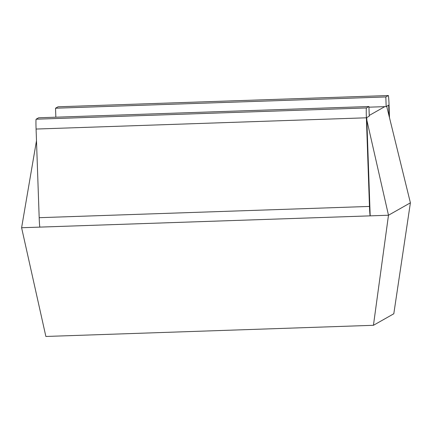 <?xml version="1.0" encoding="UTF-8"?>
<svg xmlns="http://www.w3.org/2000/svg" width="432" height="432" viewBox="0 0 432 432"><rect width="100%" height="100%" fill="white"/><g stroke="black" fill="none" stroke-linecap="round" stroke-linejoin="round"><path stroke-width="0.65" d="M369.241 115.447L384.799 106.639L368.95 107.179M386.689 106.299L410.4 202.824L393.8 313.772L373.437 325.301L388.487 215.233L410.4 202.824M366.844 120.155L388.487 215.233L370.186 215.854L366.752 117.58L369.263 116.159L368.928 106.526L38.637 117.779L36.126 119.2L366.422 107.946A9.644 0.389 88 0 0 366.379 117.796L369.473 206.437A9.644 0.389 88 0 0 370.181 215.86L39.89 227.113A9.644 0.389 -92 0 1 39.182 217.69L369.473 206.437M36.493 140.702L21.6 227.734L370.181 215.86A9.644 0.389 88 0 0 370.186 215.86M21.6 227.734L45.873 336.463L373.437 325.301M389.048 115.916L388.676 105.17L386.165 106.591L384.799 106.639M386.165 106.591L385.83 96.957L388.336 95.537A9.644 0.389 88 0 1 389.054 104.96L389.497 117.736M385.83 96.957L55.534 108.216L58.045 106.796A9.644 0.389 -92 0 1 58.05 106.79A9.644 0.389 -92 0 1 58.061 106.796L388.336 95.537A9.644 0.389 88 0 0 388.336 95.537L58.05 106.79M55.847 117.196L55.534 108.216M368.928 106.526L366.422 107.946M366.379 117.796L36.083 129.049L39.182 217.69M36.083 129.049A9.644 0.389 -92 0 1 36.126 119.2"/></g></svg>
